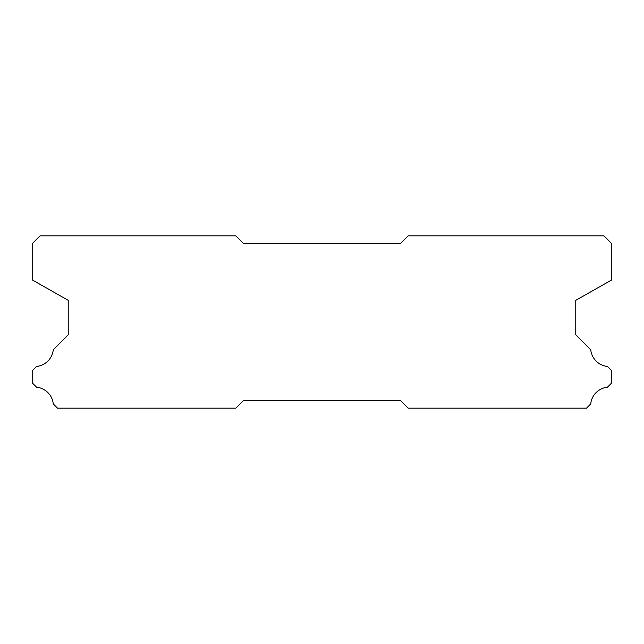 <?xml version="1.0" encoding="UTF-8"?>
<svg xmlns="http://www.w3.org/2000/svg" width="644" height="644" viewBox="0 0 644 644"><rect width="100%" height="100%" fill="white"/><g stroke="black" fill="none" stroke-linecap="round" stroke-linejoin="round"><path stroke-width="0.97" d="M400.327 243.674L243.674 243.674L235.841 235.841L40.033 235.841L32.2 243.674L32.2 279.89L68.232 300.337L68.232 334.848L53.251 349.829A18.644 18.644 0 0 1 36.644 366.436L32.2 370.872L32.2 382.858L36.555 387.213A18.644 18.644 0 0 1 53.259 403.917L57.501 408.159L235.841 408.159L243.674 400.327L400.327 400.327L408.159 408.159L586.499 408.159L590.741 403.917A18.644 18.644 0 0 1 607.445 387.213L611.8 382.858L611.8 370.872L607.356 366.436A18.644 18.644 0 0 1 590.749 349.829L575.768 334.848L575.768 300.337L611.8 279.89L611.8 243.674L603.967 235.841L408.159 235.841L400.327 243.674"/></g></svg>
